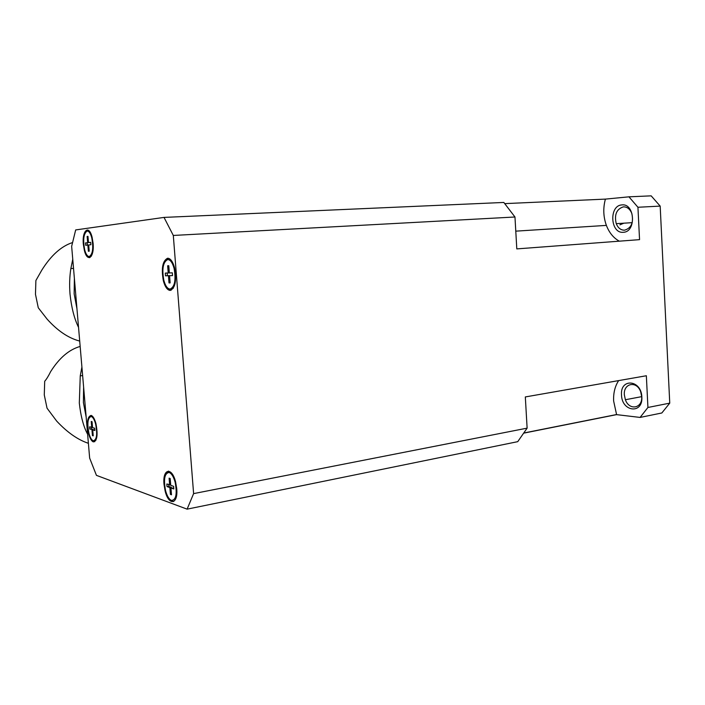 <?xml version="1.0" encoding="UTF-8"?>
<svg xmlns="http://www.w3.org/2000/svg" width="705" height="705" viewBox="0 0 705 705"><rect width="100%" height="100%" fill="white"/><g stroke="black" fill="none" stroke-linecap="round" stroke-linejoin="round"><path stroke-width="1.06" d="M504.833 203.622L605.401 199.11L628.948 196.827L637.937 207.261L639.55 239.647L516.8 248.9L514.967 216.999L173.307 235.452L193.611 493.615L527.12 428.146L525.322 396.941L646.353 375.747L647.93 407.472L640.087 417.43L616.593 414.637L613.632 401.013C613.288 393.055 614.963 386.252 618.655 380.594M619.316 241.172C613.535 238.008 609.226 232.747 606.379 225.397C603.304 216.805 602.978 208.046 605.401 199.11M624.533 230.191C620.814 230.191 618.047 228.015 616.24 223.661C614.178 214.681 616.549 209.085 623.352 206.865C627.124 206.768 629.953 208.953 631.812 213.43C633.813 222.551 631.38 228.138 624.533 230.191M621.836 204.917C608.829 205.49 610.301 233.725 623.238 232.289C636.465 232.192 635.002 203.031 621.836 204.917M624.348 394.888C623.273 383.159 636.703 380.365 640.678 391.777L641.7 396.589C642.687 408.521 629.212 410.883 625.388 399.735L624.348 394.888M641.841 397.003C641.347 379.607 620.03 377.942 621.51 394.994C621.784 411.905 643.092 414.452 641.841 397.003M83.349 244.335C81.903 230.394 88.945 224.26 92.082 237.188L93.095 243.278C94.505 257.572 87.376 263.062 84.371 250.434L83.349 244.335M87.843 229.989L86.503 231.266M93.36 441.903C91.527 441.163 89.967 438.501 88.68 433.919C86.503 422.788 87.323 416.611 91.112 415.395C92.972 416.038 94.567 418.726 95.898 423.441C98.057 434.774 97.211 440.933 93.36 441.903M91.139 415.404L90.028 416.69M93.333 440.819L94.743 441.727M176.735 488.671C178.277 504.63 168.707 506.146 165.137 491.033L164.009 484.309C162.406 468.728 171.853 466.402 175.607 481.973L176.735 488.671M171.412 500.427C169.015 499.299 167.059 496.038 165.56 490.645C163.41 479.127 164.618 473.064 169.174 472.482C171.615 473.487 173.606 476.783 175.166 482.343C177.29 494.082 176.038 500.109 171.412 500.427L173.641 501.572M167.614 258.224C170.504 258.347 172.831 261.573 174.584 267.882C176.761 280.652 175.281 288.16 170.161 290.425C167.314 290.116 165.049 286.917 163.357 280.801C161.154 268.332 162.573 260.806 167.614 258.224M83.613 387.001L83.393 402.493L86.16 416.972M88.398 443.304C77.806 439.788 67.239 432.385 56.691 421.096L47.041 408.195L44.283 394.959L44.697 381.282C46.468 379.281 48.451 376.065 50.654 371.606C59.291 357.928 69.125 349.539 80.158 346.446M81.912 367.005L80.255 375.862L79.312 403.057C80.775 416.382 83.542 426.781 87.623 434.236M74.386 278.466L74.148 293.853L76.968 308.843M79.709 341.105L78.881 340.85C68.024 337.827 57.449 330.61 47.147 319.171L38.273 307.768L35.47 294.285L35.893 280.519L41.833 270.077C51.095 255.36 61.3 246.204 72.456 242.59M72.756 259.255L70.861 268.561C69.592 276.527 69.319 285.076 70.024 294.188C71.505 307.759 74.342 318.827 78.546 327.384M93.263 440.801C91.588 440.123 90.152 437.682 88.971 433.478C86.979 423.264 87.728 417.607 91.209 416.496C92.91 417.096 94.373 419.554 95.589 423.872C97.572 434.254 96.796 439.902 93.263 440.801M91.35 416.479L92.549 416.32M168.768 472.385L170.61 472.218M89.244 256.541C87.429 256.479 85.913 254.258 84.688 249.878C82.802 239.806 83.613 233.531 87.103 231.064C88.936 231.029 90.487 233.249 91.747 237.744C93.615 248.01 92.778 254.276 89.244 256.541M170.055 289.085C167.438 288.812 165.358 285.877 163.816 280.264C161.789 268.825 163.093 261.925 167.719 259.563C170.372 259.687 172.496 262.639 174.1 268.42C176.1 280.114 174.752 286.997 170.055 289.085M168.83 266.472L167.649 265.776L168.768 265.714L169.341 272.95L172.328 272.826L172.549 275.584L169.561 275.69L170.134 282.908L169.006 282.934L170.064 282.07M169.561 275.69L172.54 275.523M167.182 273.038L167.393 275.708L169.931 275.655M169.931 275.611L165.49 275.831L165.27 273.108L169.341 272.906M169.006 282.934L168.433 275.726M167.393 275.708L165.49 275.831M169.218 259.466L170.857 259.881M173.28 288.301L171.544 288.962M168.213 272.994L167.649 265.776M168.372 258.277L166.186 260.171M168.627 288.706L171.095 290.248M90.689 242.414L88.486 242.582L90.689 242.344L90.883 244.714L88.689 244.952L89.209 251.183L88.381 251.262L89.165 250.663M88.689 244.987L85.684 245.269L85.49 242.917L87.138 242.811L87.332 245.093M88.381 251.262L87.861 245.04M85.49 242.917L87.138 242.811M91.297 256.223L90.584 256.453M88.019 236.959L87.138 236.448L87.966 236.342L88.486 242.582M87.658 242.679L87.138 236.448M88.451 256.409L89.967 257.528M170.196 478.669L169.103 478.149L170.187 478.51L170.733 485.348L173.606 486.335L173.818 488.935L170.945 487.948L171.491 494.787L170.407 494.399L171.385 493.491M170.945 487.948L173.756 488.151M168.715 484.661L168.856 486.459L171.289 487.296L171.341 487.869M171.289 487.296L169.861 487.569L167.023 486.591L166.821 484.018L170.689 484.784M170.407 494.399L169.861 487.569M168.856 486.459L167.023 486.591M169.649 484.987L169.103 478.149M168.565 471.09L166.838 472.993M92.055 421.872L91.236 421.484L92.047 421.696L92.549 427.644L94.681 428.235L94.875 430.499L92.734 429.9L93.236 435.84L92.434 435.611L93.166 434.976M92.734 429.9L94.822 429.927M91.262 427.292L91.412 428.966L93.254 429.821M93.227 429.477L89.817 429.081L89.632 426.842L92.514 427.3M92.434 435.611L91.932 429.671M91.412 428.966L89.817 429.081M95.854 440.413L94.585 440.599M91.738 427.424L91.236 421.484M89.403 257.686L88.76 257.202M87.684 255.933L87.79 257.149M619.907 224.833L623.899 223.177M637.937 207.261L660.18 206.107L651.173 195.849L628.948 196.827M660.18 206.107L669.75 403.137L647.93 407.472M640.087 417.43L661.836 412.98L669.75 403.137M616.593 414.637L524.044 433.082M527.12 428.146L517.734 441.665L187.107 509.151L96.444 475.364L89.65 458.091L71.654 246.353L75.673 229.936L164.018 217.404L503.819 202.45L514.967 216.999M187.107 509.151L193.611 493.615M173.307 235.452L164.018 217.404M606.379 225.397L515.787 231.152M632.2 222.657L616.24 223.661M165.137 491.033L165.64 490.936M80.255 375.862L82.635 375.562M70.861 268.561L73.531 268.376M174.1 268.42L174.699 268.376M91.747 237.744L92.214 237.717M175.166 482.343L175.677 482.246M78.881 340.85L79.691 340.929M163.357 280.801L163.948 280.757M84.371 250.434L84.829 250.407M641.7 396.642L625.388 399.735M616.558 414.54L524.132 432.949"/></g></svg>
